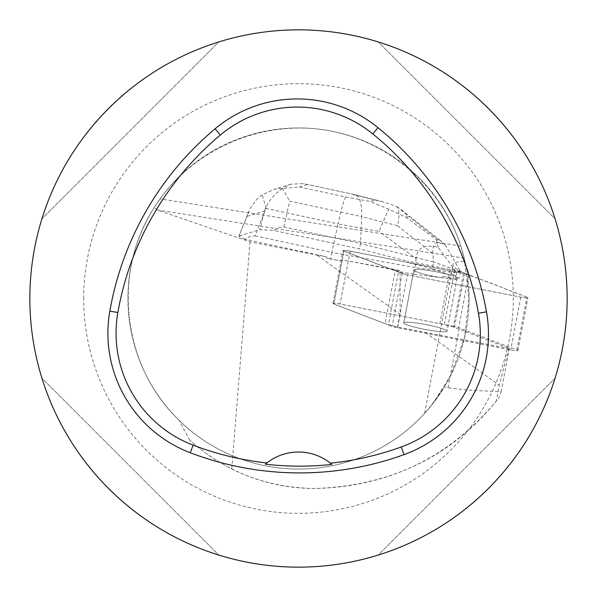 <?xml version="1.0" encoding="UTF-8"?>
<svg xmlns="http://www.w3.org/2000/svg" width="597" height="597" viewBox="0 0 597 597"><rect width="100%" height="100%" fill="white"/><g stroke="black" fill="none" stroke-linecap="round" stroke-linejoin="round"><path stroke-width="0.45" stroke-dasharray="2.98 2.24" d="M443.772 331.775A21.985 2.47 10.8 0 1 419.266 328.26A21.985 2.47 10.8 0 1 403.796 322.88A21.985 2.47 10.8 0 1 425.855 324.567A21.985 2.47 10.8 0 1 446.989 331.119A21.985 2.47 10.8 0 1 443.772 331.775M453.451 326.298L340.081 303.992A6.768 0.761 -169.2 0 0 332.947 303.41A6.768 0.761 -169.2 0 0 333.88 304L392.102 326.335A6.768 0.761 -169.2 0 0 397.326 327.693L510.704 349.999A6.768 0.761 -169.2 0 0 517.838 350.588A6.768 0.761 -169.2 0 0 516.898 349.991L458.675 327.663A6.768 0.761 -169.2 0 0 453.451 326.298L463.533 273.441A6.768 0.761 10.8 0 1 468.757 274.799L526.979 297.134A6.768 0.761 10.8 0 1 527.92 297.724A6.768 0.761 10.8 0 1 520.778 297.134L407.408 274.829A6.768 0.761 10.8 0 1 402.184 273.471L343.962 251.136A6.768 0.761 10.8 0 1 343.029 250.546A6.768 0.761 10.8 0 1 350.163 251.136L463.533 273.441M453.854 278.918A21.985 2.47 10.8 0 1 429.347 275.396A21.985 2.47 10.8 0 1 413.87 270.016A21.985 2.47 10.8 0 1 435.937 271.71A21.985 2.47 10.8 0 1 457.071 278.254A21.985 2.47 10.8 0 1 453.854 278.918M245.039 239.315L238.83 236.352L250.524 207.801L257.076 198.973L262.217 194.779L274.568 189.197L299.448 187.025L345.73 197.003C344.073 199.435 341.521 208.405 338.066 223.92L266.135 208.42L255.083 235.845L250.337 236.248L245.039 239.315L326.559 256.882L326.992 258.277L341.357 261.016L343.611 260.135L395.707 269.643A10.156 1.142 -169.2 0 0 398.751 270.56L388.438 324.671A10.156 1.142 10.8 0 1 385.11 323.649L395.192 270.792L343.962 251.136A6.768 0.761 10.8 0 1 343.029 250.546A6.768 0.761 10.8 0 1 350.163 251.136L407.617 262.441L407.848 261.188L359.484 248.934L273.717 230.449L279.023 227.39L283.769 226.987L289.739 201.129L361.67 216.629C362.021 203.786 359.819 196.495 355.066 194.741L303.589 183.637L290.896 184.152L282.485 188.518L289.739 201.129M326.559 256.882L316.791 255.023L400.109 314.462L400.087 270.911L343.611 260.135M400.087 270.911L398.751 270.56M157.392 209.995L154.257 207.465L160.026 198.905C196.928 147.69 262.553 120.258 324.925 129.989C387.281 139.817 441.362 186.025 460.817 246.076L464.22 258.113L157.392 209.995L250.016 241.882L316.791 255.023M464.22 258.113L468.988 298.5L464.511 337.671L450.847 375.2L433.086 403.288L424.601 413.363L430.728 406.258L444.437 386.796L447.974 387.871L467.048 390.013L501.114 391.796L498.958 397.677L496.249 401.132L499.286 385.214L508.853 348.447L509.383 348.447L459.168 329.186A119.4 13.432 -169.2 0 1 454.407 327.26L444.34 324.641L454.66 270.531L464.72 273.15A119.4 13.432 10.8 0 1 452.959 264.665A119.4 13.432 10.8 0 1 464.944 261.195M454.66 270.531A10.156 1.142 -169.2 0 0 450.145 269.508L407.848 261.188M239.382 235.987L260.016 229.614L273.717 230.449M450.145 269.508L439.832 323.619L340.081 303.992A6.768 0.761 10.8 0 0 332.947 303.41A6.768 0.761 10.8 0 0 333.88 304L343.962 251.136L333.88 304L385.11 323.649M395.707 269.643L395.468 270.889A10.156 1.142 10.8 0 1 395.192 270.792M403.773 322.873A22.007 2.478 -169.2 0 0 424.93 329.425A22.007 2.478 -169.2 0 0 447.004 331.119A22.007 2.478 -169.2 0 0 425.855 324.567A22.007 2.478 -169.2 0 0 403.773 322.873L413.855 270.016A22.007 2.478 10.8 0 1 427.101 270.24A22.007 2.478 10.8 0 1 450.272 275.09L450.511 273.836A22.007 2.478 10.8 0 1 455.63 275.657L455.399 276.911A22.007 2.478 10.8 0 1 457.086 278.262A22.007 2.478 10.8 0 1 449.593 278.702L449.832 277.456A22.007 2.478 10.8 0 1 441.974 276.478L441.735 277.724A22.007 2.478 10.8 0 1 413.855 270.016L403.796 322.88M441.974 276.478L449.832 277.456M455.63 275.657L450.511 273.836M250.016 241.882L231.74 468.958L218.972 461.959L209.778 456.063L198.085 447.384L189.786 440.287C225.353 471.734 266.993 487.809 314.701 488.495C391.856 485.98 453.28 455.705 498.958 397.677M189.786 440.287L179.122 420.333A170.57 170.57 0 0 0 444.437 386.796M388.438 324.671L397.706 327.081L508.853 348.447M439.832 323.619A10.156 1.142 10.8 0 1 444.34 324.641M501.114 391.796L509.383 348.447M425.452 332.544L499.286 385.214M154.257 207.465C111.587 272.993 122.497 366.401 179.122 420.333M460.817 246.076L160.026 198.905M567.15 298.5A268.65 268.65 0 0 0 298.5 29.85A268.65 268.65 0 0 0 29.85 298.5A268.65 268.65 0 0 0 298.5 567.15A268.65 268.65 0 0 0 567.15 298.5M218.763 41.954C135.564 67.379 67.379 135.564 41.954 218.763C67.379 135.564 135.564 67.379 218.763 41.954L41.954 218.763L218.763 41.954M378.237 555.046C461.436 529.621 529.621 461.436 555.046 378.237C529.621 461.436 461.436 529.621 378.237 555.046L555.046 378.237L378.237 555.046M555.046 218.763C529.621 135.564 461.436 67.379 378.237 41.954C461.436 67.379 529.621 135.564 555.046 218.763L378.237 41.954L555.046 218.763M41.954 378.237C67.379 461.436 135.564 529.621 218.763 555.046C135.564 529.621 67.379 461.436 41.954 378.237L218.763 555.046L41.954 378.237M330.41 463.182A51.17 51.17 0 0 0 265.367 464.19M469.07 298.5A170.57 170.57 0 0 1 298.5 469.07A170.57 170.57 0 0 1 127.93 298.5A170.57 170.57 0 0 1 298.5 127.93A170.57 170.57 0 0 1 469.07 298.5A170.57 170.57 0 0 1 298.5 469.07A170.57 170.57 0 0 1 127.93 298.5A170.57 170.57 0 0 1 298.5 127.93A170.57 170.57 0 0 1 469.07 298.5M397.706 327.081L400.109 314.462M464.72 273.15L454.407 327.26M231.74 468.958C257.889 481.861 285.545 488.376 314.701 488.495C388.416 486.794 448.929 457.675 496.249 401.132M255.083 235.845L331.835 252.389L330.559 259.046L341.357 261.016M326.992 258.277L330.559 259.046M283.769 226.987L360.513 243.524L359.484 248.934M266.135 208.42L262.217 194.779M282.485 188.518C274.06 194.189 268.001 201.696 264.307 211.047L260.016 229.614M396.908 206.54L408.52 216.353L405.833 217.181L388.587 209.114L370.259 201.48L374.819 200.07L382.49 201.689L396.908 206.54C399.393 210.122 399.602 216.51 397.52 225.711L361.67 216.629L360.513 243.524L433.579 262.031L432.31 268.695L407.617 262.441M395.468 270.889L414.154 274.299L415.422 267.643L331.835 252.389L338.066 223.92L379.08 231.412L388.587 209.114M414.154 274.299L441.735 277.724M450.272 275.09L432.31 268.695M449.593 278.702L455.474 279.433L459.227 278.269L455.399 276.911M416.072 258.628L415.422 267.643L456.75 272.769L438.213 247.404C424.534 243.964 417.154 247.703 416.072 258.628L379.08 231.412M432.825 253.456C432.094 243.091 436.295 240.33 445.437 245.18L460.496 271.613L433.579 262.031L432.825 253.456L397.52 225.711M456.75 272.769L455.474 279.433M460.496 271.613L459.227 278.269M460.503 271.523L456.78 272.672M438.213 247.404L436.497 241.33L436.877 240.278L438.34 239.785L441.131 241.054L445.437 245.18M407.43 274.836C382.341 266.717 365.752 259.076 343.969 251.136C342.021 250.098 344.088 250.091 350.17 251.136L463.511 273.433C488.6 281.56 505.189 289.202 526.972 297.134C528.92 298.179 526.852 298.179 520.771 297.134L407.43 274.836L397.326 327.693M350.163 251.136L340.081 303.992L350.163 251.136M516.898 349.991L526.979 297.134M468.757 274.799L458.675 327.663M520.778 297.134L510.704 349.999M402.184 273.471L392.102 326.335M83.677 298.5A214.823 214.823 0 0 1 405.908 112.46A214.823 214.823 0 0 1 405.908 484.54A214.823 214.823 0 0 1 83.677 298.5M447.974 387.871L459.168 329.186M247.315 216.293L264.307 211.047M345.73 197.003L370.259 201.48M307.097 184.66L299.448 187.025M374.819 200.07L353.379 194.637M405.833 217.181L437.086 240.173M438.34 239.785L408.52 216.353M332.947 303.41L343.029 250.546L332.947 303.41M517.838 350.588L527.92 297.724M457.086 278.262L447.004 331.119L457.071 278.254M424.601 413.363L452.959 264.665M238.83 236.352L248.964 211.174M290.911 184.204L274.583 189.242M354.909 194.712L303.589 183.645M382.498 201.696L355.066 194.741M401.057 209.562L441.131 241.054"/><path stroke-width="0.9" d="M567.15 298.5A268.65 268.65 0 0 0 164.175 65.842A268.65 268.65 0 0 0 164.175 531.158A268.65 268.65 0 0 0 567.15 298.5M486.48 311.821A307.03 307.03 0 0 0 377.961 127.624A127.93 127.93 0 0 0 215.092 128.803A307.03 307.03 0 0 0 109.833 311.119A127.93 127.93 0 0 0 190.249 452.75A307.03 307.03 0 0 0 404.027 454.63A127.93 127.93 0 0 0 486.48 311.821L478.458 313.253A298.888 298.888 0 0 0 372.819 133.937A119.788 119.788 0 0 0 220.323 135.041A298.888 298.888 0 0 0 117.855 312.522A119.788 119.788 0 0 0 193.144 445.146A298.888 298.888 0 0 0 266.866 462.966L265.367 464.19A300.269 300.269 0 0 0 331.902 464.414A51.17 51.17 0 0 0 330.41 463.182A298.888 298.888 0 0 0 401.259 446.974A119.788 119.788 0 0 0 478.458 313.253M266.866 462.966A51.17 51.17 0 0 1 330.41 463.182L331.902 464.414M372.819 133.937L377.961 127.624M220.323 135.041L215.092 128.803M117.855 312.522L109.833 311.119M193.144 445.146L190.249 452.75M401.259 446.974L404.027 454.63"/></g></svg>
